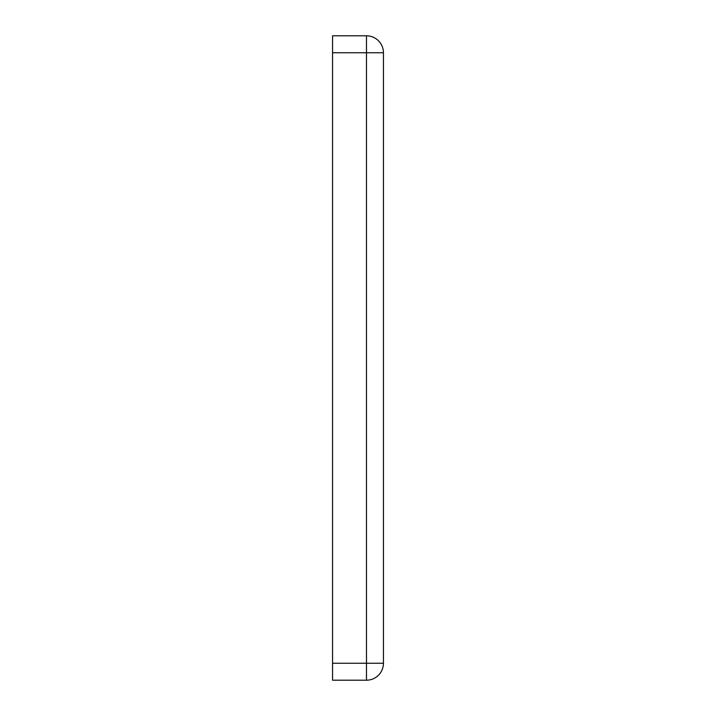 <?xml version="1.0" encoding="UTF-8"?>
<svg xmlns="http://www.w3.org/2000/svg" width="716" height="716" viewBox="0 0 716 716"><rect width="100%" height="100%" fill="white"/><g stroke="black" fill="none" stroke-linecap="round" stroke-linejoin="round"><path stroke-width="1.07" d="M383.436 52.76L366.476 52.76L366.476 663.24L383.436 663.24A16.96 16.96 0 0 1 366.476 680.2L332.564 680.2L332.564 35.8L366.476 35.8A16.96 16.96 0 0 1 383.436 52.76L383.436 663.24A16.96 16.96 0 0 1 366.476 680.2L366.476 663.24L332.564 663.24M332.564 52.76L366.476 52.76L366.476 35.8"/></g></svg>
